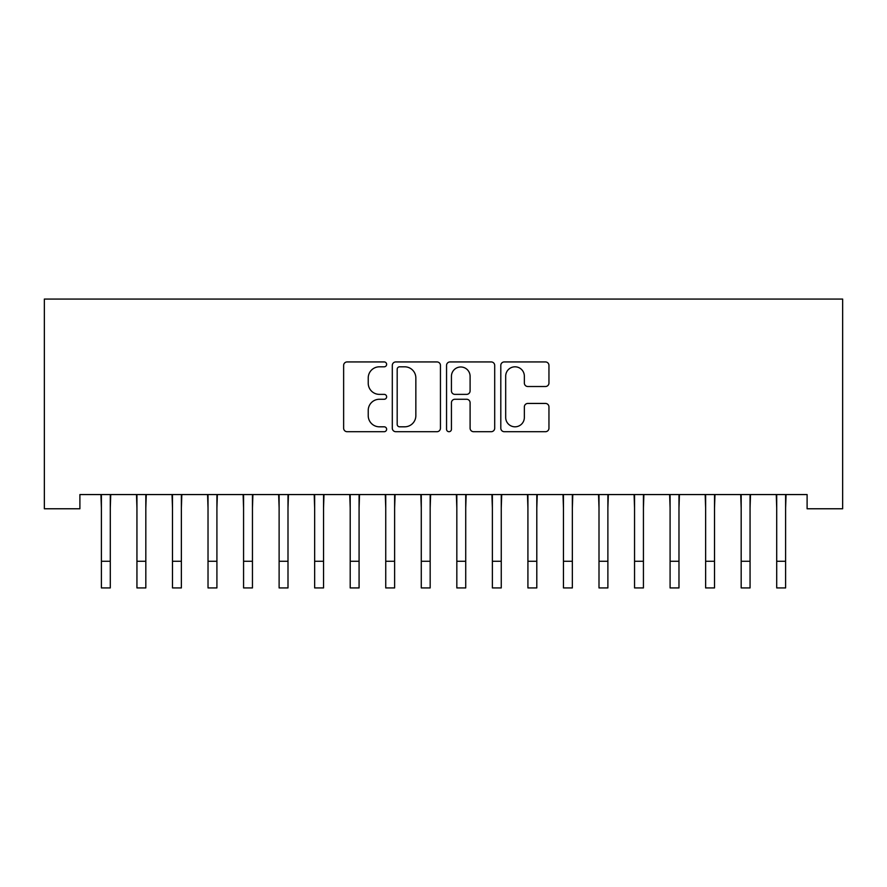 <?xml version="1.0" encoding="UTF-8"?>
<svg xmlns="http://www.w3.org/2000/svg" width="887" height="887" viewBox="0 0 887 887"><rect width="100%" height="100%" fill="white"/><g stroke="black" fill="none" stroke-linecap="round" stroke-linejoin="round"><path stroke-width="1.33" d="M386.632 364.369A2.439 2.439 0 0 0 384.193 361.929L347.116 361.929A3.493 3.493 0 0 0 343.635 365.411L343.635 428.21A3.493 3.493 0 0 0 347.116 431.703L384.193 431.703A2.439 2.439 0 0 0 386.632 429.264A2.439 2.439 0 0 0 384.193 426.813L379.392 426.813A11.165 11.165 0 0 1 368.227 415.648L368.227 410.415A11.165 11.165 0 0 1 379.392 399.261L384.193 399.261A2.439 2.439 0 0 0 386.632 396.811A2.439 2.439 0 0 0 384.193 394.371L379.392 394.371A11.165 11.165 0 0 1 368.227 383.206L368.227 377.973A11.165 11.165 0 0 1 379.392 366.808L384.193 366.808A2.439 2.439 0 0 0 386.632 364.369M545.461 386.521A3.493 3.493 0 0 0 548.953 383.029L548.953 365.411A3.493 3.493 0 0 0 545.461 361.929L504.293 361.929A3.493 3.493 0 0 0 500.8 365.411L500.8 428.21A3.493 3.493 0 0 0 504.293 431.703L545.461 431.703A3.493 3.493 0 0 0 548.953 428.21L548.953 406.933A3.493 3.493 0 0 0 545.461 403.441L527.843 403.441A3.493 3.493 0 0 0 524.35 406.933L524.35 417.489A9.336 9.336 0 0 1 515.025 426.813A9.336 9.336 0 0 1 505.69 417.489L505.69 376.143A9.336 9.336 0 0 1 515.025 366.808A9.336 9.336 0 0 1 524.35 376.143L524.35 383.029A3.493 3.493 0 0 0 527.843 386.521L545.461 386.521M807.103 494.558L79.897 494.558L79.897 508.772L44.35 508.772L44.35 299.074L842.65 299.074L842.65 508.772L807.103 508.772L807.103 494.558M440.451 365.411A3.493 3.493 0 0 0 436.958 361.929L395.79 361.929A3.493 3.493 0 0 0 392.298 365.411L392.298 428.21A3.493 3.493 0 0 0 395.79 431.703L436.958 431.703A3.493 3.493 0 0 0 440.451 428.21L440.451 365.411M450.042 361.929L491.21 361.929A3.493 3.493 0 0 1 494.702 365.411L494.702 428.21A3.493 3.493 0 0 1 491.21 431.703L473.591 431.703A3.493 3.493 0 0 1 470.099 428.21L470.099 402.742A3.493 3.493 0 0 0 466.617 399.261L454.931 399.261A3.493 3.493 0 0 0 451.439 402.742L451.439 429.264A2.439 2.439 0 0 1 448.999 431.703A2.439 2.439 0 0 1 446.549 429.264L446.549 365.411A3.493 3.493 0 0 1 450.042 361.929M399.627 366.808A2.439 2.439 0 0 0 397.188 369.247L397.188 424.374A2.439 2.439 0 0 0 399.627 426.813L404.683 426.813A11.165 11.165 0 0 0 415.848 415.648L415.848 377.973A11.165 11.165 0 0 0 404.683 366.808L399.627 366.808M470.099 376.321A9.336 9.336 0 0 0 460.774 366.985A9.336 9.336 0 0 0 451.439 376.321L451.439 390.879A3.493 3.493 0 0 0 454.931 394.371L466.617 394.371A3.493 3.493 0 0 0 470.099 390.879L470.099 376.321M110.287 507.963L110.731 494.558M101.395 507.963L100.941 494.558M101.395 587.926L110.287 587.926L101.395 587.926L101.395 495.678M110.287 587.926L110.287 495.678M145.823 507.963L146.277 494.558M136.942 507.963L136.487 494.558M181.369 507.963L181.824 494.558M172.488 507.963L172.034 494.558M136.942 587.926L145.823 587.926L136.942 587.926L136.942 495.678M145.823 587.926L145.823 495.678M172.488 587.926L181.369 587.926L172.488 587.926L172.488 495.678M181.369 587.926L181.369 495.678M216.916 507.963L217.359 494.558M208.024 507.963L207.58 494.558M252.451 507.963L252.906 494.558M243.57 507.963L243.116 494.558M208.024 587.926L216.916 587.926L208.024 587.926L208.024 495.678M216.916 587.926L216.916 495.678M243.57 587.926L252.451 587.926L243.57 587.926L243.57 495.678M252.451 587.926L252.451 495.678M287.998 507.963L288.452 494.558M279.117 507.963L278.662 494.558M279.117 587.926L287.998 587.926L279.117 587.926L279.117 495.678M287.998 587.926L287.998 495.678M323.544 507.963L323.988 494.558M314.652 507.963L314.209 494.558M314.652 587.926L323.544 587.926L314.652 587.926L314.652 495.678M323.544 587.926L323.544 495.678M359.08 507.963L359.534 494.558M350.199 507.963L349.744 494.558M350.199 587.926L359.08 587.926L350.199 587.926L350.199 495.678M359.08 587.926L359.08 495.678M394.626 507.963L395.081 494.558M385.745 507.963L385.291 494.558M385.745 587.926L394.626 587.926L385.745 587.926L385.745 495.678M394.626 587.926L394.626 495.678M430.173 507.963L430.627 494.558M421.281 507.963L420.837 494.558M421.281 587.926L430.173 587.926L421.281 587.926L421.281 495.678M430.173 587.926L430.173 495.678M465.719 507.963L466.163 494.558M456.827 507.963L456.373 494.558M456.827 587.926L465.719 587.926L456.827 587.926L456.827 495.678M465.719 587.926L465.719 495.678M501.255 507.963L501.709 494.558M492.374 507.963L491.919 494.558M492.374 587.926L501.255 587.926L492.374 587.926L492.374 495.678M501.255 587.926L501.255 495.678M536.801 507.963L537.256 494.558M527.92 507.963L527.466 494.558M527.92 587.926L536.801 587.926L527.92 587.926L527.92 495.678M536.801 587.926L536.801 495.678M572.348 507.963L572.791 494.558M563.456 507.963L563.012 494.558M563.456 587.926L572.348 587.926L563.456 587.926L563.456 495.678M572.348 587.926L572.348 495.678M607.883 507.963L608.338 494.558M599.002 507.963L598.548 494.558M599.002 587.926L607.883 587.926L599.002 587.926L599.002 495.678M607.883 587.926L607.883 495.678M643.43 507.963L643.884 494.558M634.549 507.963L634.094 494.558M634.549 587.926L643.43 587.926L634.549 587.926L634.549 495.678M643.43 587.926L643.43 495.678M678.976 507.963L679.42 494.558M670.084 507.963L669.641 494.558M670.084 587.926L678.976 587.926L670.084 587.926L670.084 495.678M678.976 587.926L678.976 495.678M714.512 507.963L714.966 494.558M705.631 507.963L705.176 494.558M705.631 587.926L714.512 587.926L705.631 587.926L705.631 495.678M714.512 587.926L714.512 495.678M750.058 507.963L750.513 494.558M741.177 507.963L740.723 494.558M741.177 587.926L750.058 587.926L741.177 587.926L741.177 495.678M750.058 587.926L750.058 495.678M785.605 507.963L786.059 494.558M776.713 507.963L776.269 494.558M776.713 587.926L785.605 587.926L776.713 587.926L776.713 495.678M785.605 587.926L785.605 495.678M101.395 561.271L110.287 561.271M136.942 561.271L145.823 561.271M172.488 561.271L181.369 561.271M208.024 561.271L216.916 561.271M243.57 561.271L252.451 561.271M279.117 561.271L287.998 561.271M314.652 561.271L323.544 561.271M350.199 561.271L359.08 561.271M385.745 561.271L394.626 561.271M421.281 561.271L430.173 561.271M456.827 561.271L465.719 561.271M492.374 561.271L501.255 561.271M527.92 561.271L536.801 561.271M563.456 561.271L572.348 561.271M599.002 561.271L607.883 561.271M634.549 561.271L643.43 561.271M670.084 561.271L678.976 561.271M705.631 561.271L714.512 561.271M741.177 561.271L750.058 561.271M776.713 561.271L785.605 561.271"/></g></svg>
